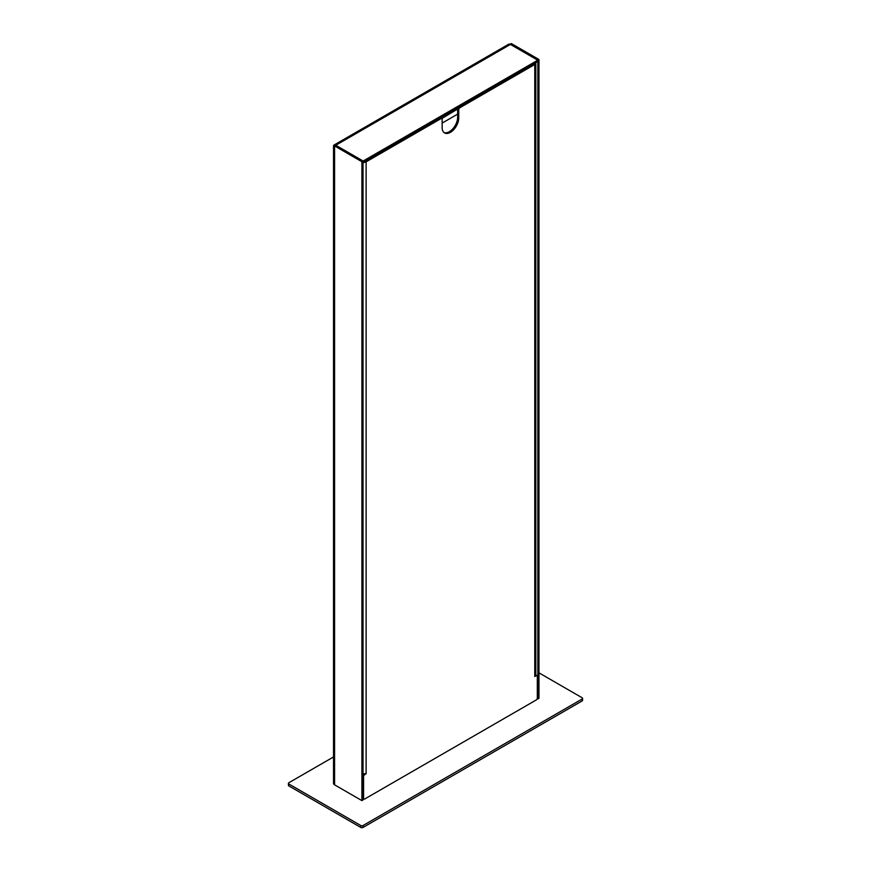 <?xml version="1.0" encoding="UTF-8"?>
<svg xmlns="http://www.w3.org/2000/svg" width="871" height="871" viewBox="0 0 871 871"><rect width="100%" height="100%" fill="white"/><g stroke="black" fill="none" stroke-linecap="round" stroke-linejoin="round"><path stroke-width="1.31" d="M361.911 800.612L363.022 799.981L363.022 161.091L335.357 145.119L334.268 145.74A3.604 2.08 0 0 0 334.584 145.947L361.911 161.734L361.911 800.612L334.584 784.836A3.604 2.08 180 0 1 333.528 783.367L333.528 145.882A3.604 2.08 0 0 0 333.582 146.263L334.246 145.762A1.568 0.904 -120 0 0 334.268 145.773L333.626 145.403A3.604 2.08 0 0 0 333.528 145.882M582.122 699.032L582.122 700.948A1.568 0.904 180 0 0 582.579 700.317L582.579 698.4A1.568 0.904 0 0 1 582.122 699.032L363.022 825.534A1.568 0.904 0 0 1 360.801 825.534L288.878 784.009A1.568 0.904 0 0 1 288.421 783.367A1.568 0.904 0 0 1 288.878 782.724L333.528 756.953M538.964 672.837L582.122 697.758A1.568 0.904 0 0 1 582.579 698.4M363.022 773.862A3.604 2.08 180 0 0 366.114 773.274L364.677 774.744A1.568 0.904 120 0 0 363.577 776.66L363.577 798.38A1.568 0.904 120 0 0 363.893 799.099A1.568 0.904 120 0 0 364.677 799.023L536.198 699.99A1.568 0.904 120 0 0 537.309 698.074L537.309 676.353A1.568 0.904 120 0 0 536.982 675.635A1.568 0.904 120 0 0 536.198 675.711L534.761 676.549L534.761 675.907A3.604 2.08 180 0 0 535.817 674.437L535.817 63.028A3.604 2.08 0 0 0 535.752 62.647M537.211 698.662L538.964 698.4L538.964 59.511L511.636 43.724A3.604 2.08 0 0 0 511.277 43.55L510.199 44.181A1.568 0.904 60 0 1 510.188 44.312M582.122 700.948L363.022 827.45A1.568 0.904 180 0 1 360.801 827.45L288.878 785.925A1.568 0.904 180 0 1 288.421 785.283L288.421 783.367M363.022 161.091L361.911 161.734M363.022 162.246L363.131 161.026L335.792 145.25A3.604 2.08 -120 0 0 333.996 145.065A3.604 2.08 -120 0 0 333.626 145.403M333.996 145.065L508.62 44.258A3.604 2.08 60 0 1 510.417 44.432L537.745 60.208L363.131 161.026M363.131 162.3L537.745 61.493L537.745 60.208M510.199 44.181L537.853 60.153L538.964 59.511M537.853 60.153L537.853 699.032M363.022 162.441A3.604 2.08 0 0 0 366.114 161.854L441.031 118.608A1.568 0.904 120 0 1 441.815 118.532L457.634 109.027A1.568 0.904 -60 0 1 458.734 107.111L533.651 63.855A2.036 1.176 180 0 1 533.651 63.855L533.651 63.855M535.817 63.028A3.604 2.08 0 0 1 534.761 64.498L459.844 107.743A1.568 0.904 120 0 0 458.734 109.659L458.734 117.966A11.737 6.772 -60 0 1 453.617 129.779A11.737 6.772 -60 0 1 444.569 132.925A11.737 6.772 -60 0 1 442.141 127.547L442.141 119.24A1.568 0.904 120 0 0 441.815 118.532L440.704 117.89A1.568 0.904 -60 0 0 439.931 117.966L441.031 118.608M535.709 674.938A1.568 0.904 -60 0 1 535.872 675.003L536.982 675.635M444.047 132.555A11.737 6.772 120 0 0 452.866 128.745A11.737 6.772 120 0 0 457.634 117.324L457.634 114.134L442.141 123.083M365.014 161.222A2.036 1.176 180 0 1 365.003 161.222L439.931 117.966M363.022 774.591A1.568 0.904 -60 0 1 363.577 774.101L363.98 773.873M457.634 109.408L457.634 114.134M334.584 784.836L334.584 145.947M363.022 827.45L363.022 825.534M288.878 785.925L288.878 784.009M360.801 825.534L360.801 827.45M335.792 145.25L510.417 44.432M366.114 773.274L366.114 161.854M534.761 64.498L534.761 675.907M363.577 798.38L363.022 798.065M535.491 675.308L536.198 675.711M459.844 107.743L458.734 107.111M457.634 109.027L458.734 109.659M458.734 117.966L457.634 117.324M365.504 773.557L366.114 773.916M364.677 774.744L363.577 774.101M363.022 776.344L363.577 776.66M363.022 798.587L363.893 799.099"/></g></svg>
